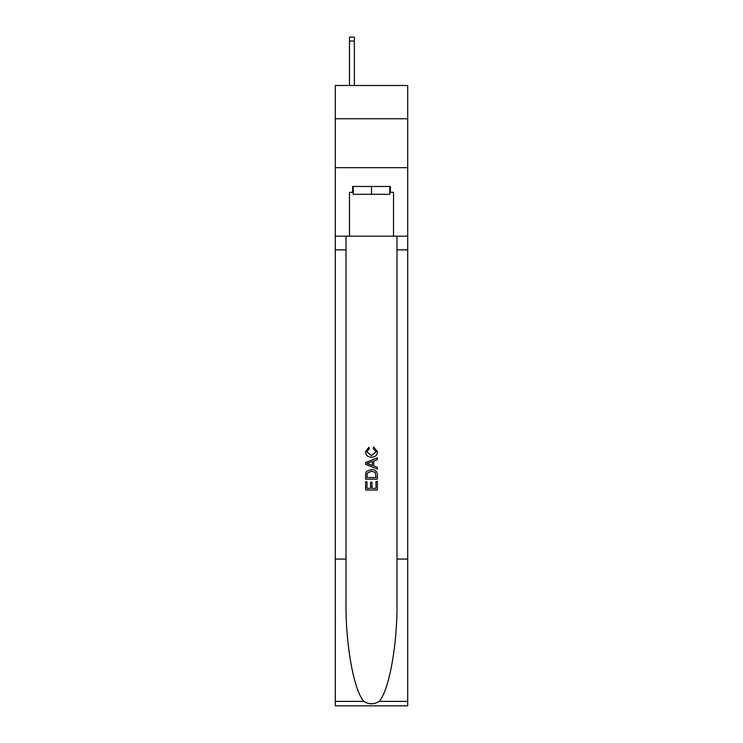 <?xml version="1.0" encoding="UTF-8"?>
<svg xmlns="http://www.w3.org/2000/svg" width="743" height="743" viewBox="0 0 743 743"><rect width="100%" height="100%" fill="white"/><g stroke="black" fill="none" stroke-linecap="round" stroke-linejoin="round"><path stroke-width="1.11" d="M407.703 118.759L407.703 85.491L335.297 85.491L335.297 118.759L407.703 118.759L407.703 167.677L335.297 167.677L335.297 118.759M389.796 186.465L389.796 194.294L353.204 194.294L353.204 186.465M371.5 186.465L371.5 194.294M376.014 481.427L376.014 488.346L371.946 488.346L376.014 488.346L376.014 481.427L377.37 481.427L377.37 490.009L365.621 490.009L365.621 481.724L365.621 490.009M370.59 482.179L370.59 488.346L366.977 488.346L370.59 488.346L370.59 482.179L371.946 482.179L371.946 488.346M366.633 471.368L365.797 473.077L366.633 471.368L371.435 469.53C375.187 469.52 377.165 471.322 377.37 474.963L377.37 479.17L365.621 479.17L365.621 475.149L365.621 479.17M373.608 446.952L373.218 448.605L373.608 446.952L377.518 451.744C377.203 455.348 375.159 457.168 371.407 457.186L371.407 457.186C367.804 457.112 365.825 455.31 365.472 451.781L368.89 447.249L369.243 448.911L366.828 451.855L371.398 455.533L376.162 451.902L373.218 448.605M379.069 701.383L407.703 701.383L407.703 705.85L335.297 705.85L335.297 559.08L346.006 559.08L346.006 602.712C345.486 644.422 353.947 691.009 363.931 701.383C368.974 704.605 374.017 704.605 379.069 701.383C389.053 691.009 397.514 644.422 396.994 602.712L396.994 236.172M365.621 462.499L365.621 464.366L377.37 469.028L365.621 464.366L365.621 462.499L377.37 457.837L365.621 462.499M396.994 559.08L407.703 559.08L407.703 167.677M335.297 559.08L335.297 167.677M346.006 236.172L346.006 559.08M407.703 701.383L407.703 559.08M335.297 236.172L349.479 236.172L349.479 192.335L353.204 192.335M389.796 192.335L390.381 192.335L390.381 186.465L352.619 186.465L352.619 192.335M390.381 192.335L393.521 192.335L393.521 236.172L407.703 236.172M349.479 236.172L393.521 236.172M377.37 457.837L377.37 459.601L373.757 460.929L373.757 465.935L377.37 467.273L377.37 469.028M369.15 464.236L372.401 465.443L372.401 461.431L366.977 463.437L369.15 464.236M372.401 461.431L372.401 465.443M365.621 475.149L365.797 473.077M375.178 472.316L376.014 477.508L375.178 472.316L371.407 471.192L367.218 473.189L366.977 477.508L376.014 477.508L366.977 477.508M365.621 481.724L366.977 481.724L366.977 488.346M354.374 85.491L354.374 41.06L349.479 41.06L349.479 37.15L354.374 37.15L354.374 41.06M349.479 85.491L349.479 41.06M396.994 249.871L407.703 249.871M346.006 249.871L335.297 249.871M335.297 701.383L363.931 701.383M354.374 37.15L349.479 37.15"/></g></svg>

